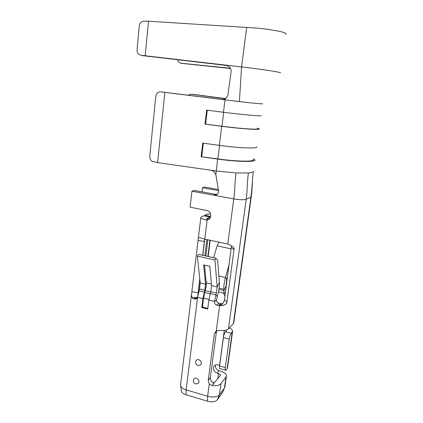 <?xml version="1.0" encoding="UTF-8"?>
<svg xmlns="http://www.w3.org/2000/svg" width="423" height="423" viewBox="0 0 423 423"><rect width="100%" height="100%" fill="white"/><g stroke="black" fill="none" stroke-linecap="round" stroke-linejoin="round"><path stroke-width="0.63" d="M246.678 27.294L241.565 66.934L145.195 55.762L148.478 21.224L257.237 28.114L268.282 29.367L280.116 31.45C284.605 32.55 286.498 33.517 285.795 34.353M148.478 21.224L143.963 21.15C141.303 21.362 139.722 23.091 139.215 26.342L137.084 49.502C137.026 51.632 137.528 53.187 138.591 54.16L140.959 55.334L145.195 55.762M227.627 65.581L142.519 55.64M230.435 68.246L180.721 63.191L178.675 62.181L177.475 59.765M181.79 63.402L230.556 68.494M227.209 65.417L225.967 65.126L229.694 67.135C230.842 68.563 231.302 70.197 231.074 72.037L227.817 95.889L225.163 98.987L222.128 99.511L239.402 101.594C255.212 103.397 262.958 104.121 262.641 103.772M223.344 99.521L160.629 91.844L164.859 92.404L157.615 162.622L216.148 170.961L236.029 172.954L248.391 172.975C251.727 172.674 253.393 172.119 253.393 171.31M164.859 92.404L222.799 99.553M257.607 128.09L259.183 128.772C261.282 130.194 242.141 129.004 221.715 126.297L205.007 124.108L206.662 110.123L223.466 112.264C244.002 114.897 263.185 116.499 261.017 115.495M253.393 158.731L254.895 159.809C256.835 162.183 237.784 161.946 217.628 159.074L201.131 156.774L202.749 143.117L219.336 145.369C239.603 148.172 258.696 148.801 256.692 146.823M160.629 91.844C157.927 91.759 156.304 93.309 155.759 96.492L149.795 155.997C149.742 158.44 150.488 160.169 152.026 161.184L157.615 162.622M162.3 91.976L162.807 92.013M225.803 98.607L192.825 94.313L191.111 94.181L188.203 95.164M192.38 94.276L192.825 94.313M191.111 94.181L225.644 98.712M205.007 124.108L221.964 126.218C241.332 128.788 259.526 129.919 257.544 128.566M201.131 156.774L217.887 158.905C237.002 161.628 255.106 161.861 253.271 159.603M216.692 330.707L216.439 331.69L214.355 333.826L216.285 330.908L219.606 330.374C223.936 330.791 226.876 330.31 228.431 328.93L233.39 323.611L233.819 322.522L251.257 196.811M201.972 191.836L202.464 187.749L204.626 187.035L218.469 189.52M202.464 187.749L218.575 190.651M231.481 245.705L224.486 299.685C224.137 301.52 223.566 302.731 222.768 303.312L221.678 303.82L218.881 303.249C217.274 302.688 216.497 301.573 216.55 299.902L217.792 294.482C219.051 289.877 219.574 285.863 219.373 282.442L217.634 260.251L215.878 258.178L214.947 259.981L217.173 286.937L219.373 282.442M207.154 219.944L204.78 239.127L201.448 238.218C199.471 237.451 198.429 237.462 198.324 238.255L200.825 217.612C201.089 218.384 202.691 219.146 205.641 219.891L207.154 219.944C211.41 219.489 212.087 212.669 208.037 210.807L190.091 207.148L191.952 191.217L213.673 195.204L216.253 194.908C217.708 194.215 218.501 193.073 218.628 191.492L215.836 174.556L213.779 171.378L211.188 170.252M236.029 172.954C234.585 183.984 235.183 188.172 233.766 198.889L213.673 195.204L215.852 194.374L194.321 190.44L191.952 191.217M214.355 333.826L208.232 380.261L209.269 383.873L212.224 385.586C216.465 385.977 219.368 385.321 220.938 383.619L225.977 377.094L226.432 375.767C226.157 373.816 224.137 372.256 220.378 371.087L218.987 370.696C216.497 369.734 215.291 367.989 215.37 365.451L215.466 364.975M216.439 331.69L210.337 377.718C210.257 380.362 211.521 382.191 214.117 383.217L212.224 385.586M201.787 307.6L202.913 298.617L204.811 290.241L205.573 284.203L203.643 264.946L209.787 266.331L211.548 285.615L210.77 291.664L208.872 300.076L207.719 309.081L201.787 307.6L202.453 307.029L203.579 298.072L204.727 292.568L210.136 293.874M211.548 285.615L217.173 286.937L216.38 293.007L214.445 301.747C214.392 303.434 215.18 304.56 216.798 305.131L221.504 305.75C225.115 304.988 226.924 303.751 226.934 302.043L234.03 249.491C234.421 247.561 232.338 245.752 227.78 244.071L204.78 239.127M207.413 401.21L207.624 396.277L186.146 389.837L186.03 394.738L207.413 401.21C211.965 402.326 215.228 401.913 217.195 399.984L222.657 392.248M198.324 238.255L191.466 294.826L192.142 297.734L193.454 298.802C195.992 299.31 197.361 298.865 197.567 297.48L199.482 288.967L200.227 282.945L197.319 256.095L214.947 259.981M198.821 359.772C195.114 358.593 194.363 364.589 198.091 365.504L200.592 364.986C201.914 363.093 201.48 361.416 199.291 359.941L198.821 359.772M196.462 378.31C192.793 377.105 192.053 383.016 195.743 383.962L198.329 383.375C199.534 381.366 198.969 379.701 196.647 378.368L196.462 378.31M204.505 265.142L206.255 282.865L206.144 286.487L204.727 292.568M207.809 308.367L202.453 307.029M212.811 382.619L215.143 381.937L220.304 375.471L220.462 375.016L218.453 373.461L217.052 373.06C214.54 372.087 213.324 370.326 213.404 367.767C213.694 366.122 214.646 365.107 216.253 364.737L219.653 365.255M209.269 383.873L207.624 396.277C213.118 397.609 217.047 397.128 219.4 394.839L217.195 399.984M222.287 393.11L224.454 388.071L219.4 394.839L220.938 383.619M225.977 377.094L224.454 388.071L224.909 386.929M224.946 296.232L223.799 293.541L223.968 290.575L226.025 286.239L226.062 287.894M218.929 289.385L223.968 290.575L223.873 289.274C223.698 285.959 224.216 282.056 225.433 277.557L229.282 263.852M226.025 286.239L226.717 279.127L227.717 275.553M213.261 355.685L213.827 351.402M210.897 373.498L211.458 369.274M229.335 327.957C231.413 328.925 232.513 329.966 232.634 331.077L231.259 333.245C230.366 334.456 229.694 336.422 229.24 339.146L225.322 367.592C225.073 369.734 225.279 370.622 225.935 370.241L227.125 368.793L227.579 367.508L232.56 331.611M229.24 339.146L223.397 337.602C223.846 334.894 224.523 332.933 225.443 331.732L226.405 330.701L226.453 330.014M223.397 337.602L219.553 365.974C219.315 368.11 219.532 368.999 220.209 368.629L225.348 370.077M210.199 240.264L208.158 256.486M204.785 215.973L204.869 215.275L207.143 214.239L210.522 213.715M194.596 299.098L194.781 297.591M204.869 215.275L210.712 216.423M205.842 255.978L207.867 239.778M233.48 249.089L233.903 248.248M219.098 242.136L217.099 245.858L213.673 257.697M231.291 248.872L217.099 245.858M180.589 384.555L181.361 391.037C181.689 392.592 183.249 393.824 186.03 394.738M209.485 218.749L209.708 216.941L203.775 215.778L201.433 216.846L200.825 217.612M204.875 255.767L206.889 239.571M209.708 216.941L207.228 218.273L207.973 218.776L209.348 218.881M197.668 296.708L199.767 278.672M202.659 255.281L204.653 239.101M217.242 194.294L215.852 194.374M216.285 330.908L219.622 305.707L221.678 303.82M197.319 256.095L198.292 254.323L215.878 258.178M180.531 385.443C180.917 387.278 182.789 388.742 186.146 389.837L197.567 297.48M201.739 156.658L203.341 143.196M205.61 124.076L207.259 110.202M239.402 101.594L241.565 66.934C263.333 69.435 282.76 72.476 280.29 72.893M143.349 55.804L140.959 55.334M182.498 63.545L180.721 63.191M225.105 99.014L223.466 112.264M219.336 145.369L221.715 126.297M215.836 174.556L217.628 159.074M252.446 180.103C252.224 183.048 252.293 189.483 251.288 196.568L250.929 197.065L246.186 199.302C243.891 200.005 239.751 199.868 233.766 198.889L227.78 244.071M253.372 171.484C251.949 181.89 252.357 186.733 250.929 197.065L233.39 323.611M216.93 194.532L216.253 194.908L216.132 195.659M248.391 172.975C246.926 183.794 247.64 188.647 246.186 199.302L228.431 328.93M208.232 380.261L210.337 377.718M214.482 301.446L208.872 300.076M202.913 298.617L197.583 297.316M208.967 299.389L203.579 298.072M210.675 291.986L205.266 290.691M206.255 282.865L211.405 284.071M200.227 282.945L205.573 284.203M204.811 290.241L199.482 288.967M198.937 290.844L204.267 292.124M223.873 289.274L219.114 288.148M223.841 293.25L218.427 291.965M219.569 365.229L224.285 330.442M217.75 378.67L218.453 373.461M227.125 368.793L232.195 332.203M219.553 365.974L225.322 367.592M218.987 370.696L217.052 373.06M225.443 331.732L231.259 333.245M207.846 256.417L209.882 240.201M218.871 276.055L225.433 277.557L226.717 279.127M223.799 293.541L225.507 292.044M207.423 218.025L207.365 218.464M204.811 239.138L202.807 255.312M199.841 279.344L197.8 295.841M224.486 299.685L226.934 302.043M218.612 305.575L220.679 303.688M218.881 303.249L216.798 305.131M214.445 301.747L216.55 299.902M210.226 293.557L215.841 294.905L217.258 296.364M216.38 293.007L210.77 291.664M234.03 249.491L231.46 247.598M205.641 219.891L207.973 218.776M204.367 241.427L198.064 240.513M191.852 291.754L198.033 292.7M197.573 297.438L192.142 297.734M217.887 158.905L219.569 145.401M221.964 126.218L223.704 112.296M224.914 386.701L226.347 376.396M197.367 298.051L197.446 297.443M221.504 305.75L222.768 303.312M219.162 305.676L221.224 303.788M180.51 385.21L191.466 294.826M197.393 298.014L193.454 298.802M200.592 364.986L201.364 363.389M198.329 383.375L198.99 381.911"/></g></svg>
